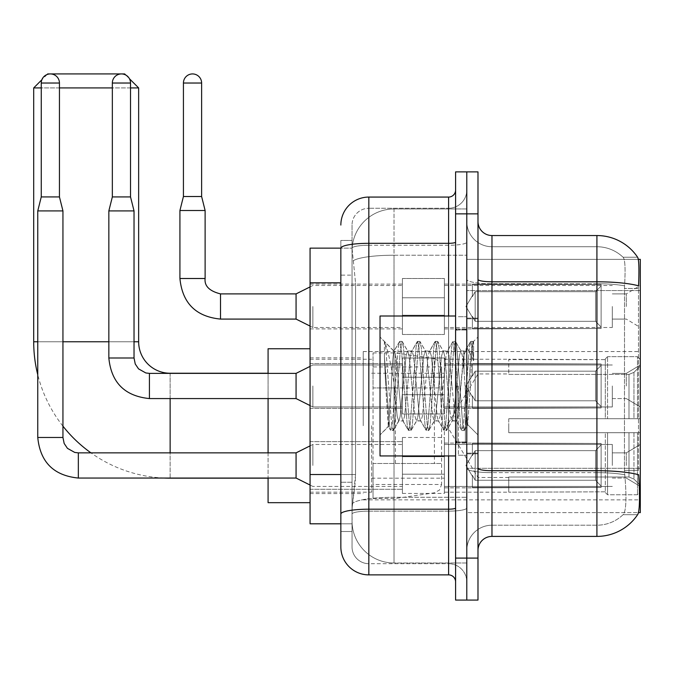 <?xml version="1.0" encoding="UTF-8"?>
<svg xmlns="http://www.w3.org/2000/svg" width="674" height="674" viewBox="0 0 674 674"><rect width="100%" height="100%" fill="white"/><g stroke="black" fill="none" stroke-linecap="round" stroke-linejoin="round"><path stroke-width="0.51" stroke-dasharray="3.37 2.53" d="M640.3 425.715L640.3 351.55L640.3 425.715M363.235 425.715L363.235 351.55L363.235 425.715M640.3 306.493L640.3 327.488L640.3 306.493M626.306 306.493L626.306 293.898L626.306 306.493M640.3 385.975L640.3 406.961L640.3 385.975M626.306 385.975L626.306 373.379L626.306 385.975M640.3 465.456L640.3 444.469L640.3 465.456M626.306 465.456L626.306 452.861L626.306 465.456M402.42 306.493L402.42 278.505L402.42 306.493M310.065 306.493L310.065 328.887L310.065 306.493M402.42 385.975L402.42 413.962L402.42 385.975M310.065 385.975L310.065 408.368L310.065 385.975M402.42 465.456L402.42 437.468L402.42 465.456M310.065 465.456L310.065 441.639L310.065 465.456M444.393 306.493L444.393 278.505L444.393 306.493M444.393 385.975L444.393 413.962L444.393 385.975M444.393 465.456L444.393 437.468L444.393 465.456M612.312 306.493L612.312 327.488L612.312 306.493M612.312 385.975L612.312 406.961L612.312 385.975M612.312 465.456L612.312 444.469L612.312 465.456M340.85 474.538L355.543 474.538L355.274 481.826L352.216 507.016L355.543 474.538L355.543 282.836L355.543 474.538L310.065 474.538L310.065 523.808L352.14 523.808L352.039 521.01A41.982 41.982 0 0 0 394.02 562.992L466.787 562.992L466.787 497.294L466.787 562.992L394.02 562.992L394.02 497.294L394.02 562.992A41.982 41.982 0 0 1 352.039 521.01L352.039 512.467L352.14 523.808L340.85 523.808L340.85 275.135L340.85 531.508L352.039 531.508L352.039 482.239L352.039 531.508L340.85 531.508M352.216 507.016L352.039 512.467L352.216 507.016M638.312 259.338L466.787 259.338L640.3 259.338L640.3 512.611L466.787 512.611L466.787 259.338L466.787 512.611L638.489 512.611M310.065 425.715L310.065 348.753L310.065 425.715M466.787 208.965L466.787 497.294L466.787 208.965L394.02 208.965L466.787 208.965M352.098 248.723L355.543 282.836L352.098 248.723A41.982 41.982 0 0 1 394.02 208.965A41.982 41.982 0 0 0 352.098 248.723A41.982 41.982 0 0 1 394.02 208.965L394.02 255.219L466.787 255.219L394.02 255.219L394.02 208.965M340.85 518.913L340.85 240.45L352.039 240.45L340.85 240.45L340.85 275.135L352.039 275.135L352.039 482.239L352.039 240.45L352.039 275.135L340.85 275.135L340.85 248.142L352.14 248.142L310.065 248.142L310.065 474.538M477.984 385.975L477.984 453.846L477.984 385.975M466.787 385.975L466.787 455.245L466.787 385.975M458.387 385.975L458.387 455.245L458.387 385.975M491.969 235.546L596.92 235.546L596.92 470.713A48.975 8.501 180 0 1 638.657 474.766L639.019 480.427C639.929 499.038 639.55 510.319 637.865 514.296A48.975 48.975 0 0 1 596.92 536.403L491.969 536.403L491.969 235.546A13.994 13.994 0 0 1 477.984 221.561L477.984 279.373L477.984 221.561M637.596 514.709L623.054 514.709L637.596 514.709M625.228 480.427C626.593 499.063 626.011 510.344 623.484 514.296A37.778 37.778 0 0 1 596.92 525.206L491.969 525.206L491.969 480.427L491.969 525.206L596.92 525.206A37.778 37.778 0 0 0 623.484 514.296C626.011 510.378 626.593 499.089 625.228 480.427L624.444 470.368L624.537 285.827C625.548 269.71 625.135 260.257 623.315 257.493L623.315 257.493A37.778 37.778 0 0 0 596.92 246.743A37.778 37.778 0 0 1 623.315 257.493C625.135 260.223 625.539 269.667 624.537 285.827L624.444 470.368L625.228 480.427M466.787 480.427L466.787 279.373L466.787 480.427M477.984 550.397L477.984 279.373L477.984 550.397A13.994 13.994 0 0 1 491.969 536.403M466.787 221.561L466.787 279.373L466.787 221.561A25.191 25.191 0 0 0 491.969 246.743A25.191 25.191 0 0 1 466.787 221.561A25.191 25.191 0 0 0 491.969 246.743L491.969 472.651A25.191 4.373 0 0 1 466.787 468.278A25.191 4.373 0 0 0 491.969 472.651L491.969 246.743L596.92 246.743L491.969 246.743M466.787 213.86L466.787 171.878L477.984 171.878L477.984 213.86L466.787 213.86L466.787 171.878L455.59 171.878L455.59 213.86L466.787 213.86L466.787 558.089L466.787 213.86M455.59 213.86L455.59 600.071L466.787 600.071L466.787 558.089L466.787 600.071L477.984 600.071L477.984 213.86M637.764 257.493A48.975 48.975 0 0 0 637.596 257.241L623.054 257.241L637.596 257.241A48.975 48.975 0 0 1 637.764 257.493C638.96 260.231 639.222 269.676 638.564 285.827L638.497 288.464L638.564 285.827A48.975 8.501 180 0 0 596.92 281.799L491.969 281.799A13.994 2.426 0 0 1 477.984 279.373M638.497 470.368L638.497 288.464L638.497 470.368L624.444 470.368L638.497 470.368M466.787 550.397A25.191 25.191 0 0 1 491.969 525.206A25.191 25.191 0 0 0 466.787 550.397A25.191 25.191 0 0 1 491.969 525.206M340.85 546.892A27.988 27.988 0 0 0 368.838 574.88L368.838 563.691A16.791 16.791 0 0 1 352.039 546.892L352.039 248.184L352.039 546.892A16.791 16.791 0 0 0 368.838 563.691L448.598 563.691L448.598 518.913L448.598 574.88A6.993 6.993 0 0 1 455.59 581.881L455.59 190.076L455.59 581.881M466.787 518.913L466.787 242.109L466.787 518.913M455.59 385.975L455.59 455.944L455.59 385.975M466.787 190.076L466.787 242.109L466.787 190.076A18.19 18.19 0 0 1 448.598 208.266A18.19 18.19 0 0 0 466.787 190.076A18.19 18.19 0 0 1 448.598 208.266L448.598 563.691L368.838 563.691L368.838 511.136L448.598 511.136A18.19 3.159 0 0 0 466.787 507.977A18.19 3.159 0 0 1 448.598 511.136L448.598 208.266L368.838 208.266L448.598 208.266M340.85 514.051A27.988 4.861 180 0 1 368.838 509.19L368.838 197.069A27.988 27.988 0 0 0 340.85 225.057A27.988 27.988 0 0 1 368.838 197.069L448.598 197.069A6.993 6.993 0 0 0 455.59 190.076A6.993 6.993 0 0 1 448.598 197.069L448.598 518.913L448.598 511.136L368.838 511.136L368.838 208.266L368.838 245.269L448.598 245.269A18.19 3.159 0 0 0 466.787 242.109A18.19 3.159 0 0 1 448.598 245.269L368.838 245.269L368.838 518.913L368.838 509.19L448.598 509.19A6.993 1.213 0 0 0 455.59 507.977M368.838 574.88L448.598 574.88M352.039 225.057L352.039 248.184L352.039 225.057A16.791 16.791 0 0 1 368.838 208.266A16.791 16.791 0 0 0 352.039 225.057A16.791 16.791 0 0 1 368.838 208.266M466.787 581.881A18.19 18.19 0 0 0 448.598 563.691A18.19 18.19 0 0 1 466.787 581.881A18.19 18.19 0 0 0 448.598 563.691M455.59 455.944L380.026 455.944L380.026 316.013L380.026 434.949L380.026 316.013L455.59 316.013M384.399 356.622L384.399 341.448C387.196 347.253 390.406 361.163 394.02 383.177L394.02 350.994L394.02 383.177C390.406 361.163 387.196 347.253 384.399 341.448L384.399 356.622L385.705 385.975L384.399 356.622L389.42 424.603L390.566 430.29L389.42 424.603L384.399 356.622M394.02 351.078L380.026 337L393.886 351.221L399.446 341.659L398.3 347.346L392.378 424.603L390.903 430.576L393.119 430.576L391.636 424.603L385.713 347.346L384.568 341.659L385.713 347.346L391.636 424.603L393.456 430.29L390.903 430.576L392.378 424.603L398.3 347.346L399.783 341.373L394.02 351.078C393.094 353.513 392.201 365.148 391.341 385.975L388.519 426.457L385.705 385.975L388.291 426.372L390.566 430.29L388.291 426.372L380.026 434.949L388.519 426.457L391.341 385.975C392.201 365.148 393.094 353.513 394.02 351.078L394.02 351.078C395.587 351.954 397.138 363.589 398.671 385.975C397.138 363.589 395.587 351.954 394.02 351.078M416.448 385.975L413.482 355.678L411.999 350.994L411.578 351.356L410.525 355.678L404.602 416.271L403.119 420.955L402.69 420.593L401.637 416.271L398.671 385.975L401.637 416.271L402.69 420.593L408.334 430.29L407.189 424.603L401.266 347.346L399.783 341.373L402.007 341.373L400.524 347.346L394.602 424.603L393.456 430.29L399.101 420.593L398.671 420.955L397.197 416.271L394.231 385.975L397.197 416.271L398.671 420.955L403.119 420.955L408.334 430.29L407.189 424.603L401.266 347.346L399.783 341.373L402.007 341.373L400.524 347.346L394.602 424.603L393.456 430.29L398.671 420.955L403.119 420.955L404.602 416.271L410.525 355.678L411.578 351.356L417.223 341.659L416.077 347.346L410.154 424.603L408.334 430.29L410.896 430.576L409.413 424.603L403.49 347.346L402.007 341.373L407.989 351.356L407.559 350.994L406.077 355.678L400.154 416.271L399.101 420.593L400.154 416.271L406.077 355.678L407.559 350.994L411.999 350.994L417.223 341.659L416.077 347.346L410.154 424.603L408.671 430.576L410.896 430.576L409.413 424.603L403.49 347.346L402.344 341.659L407.559 350.994L411.999 350.994L413.482 355.678L419.405 416.271L420.466 420.593L419.405 416.271L416.448 385.975M411.999 385.975L409.042 355.678L407.989 351.356L409.042 355.678L414.965 416.271L416.448 420.955L414.965 416.271L411.999 385.975M434.216 385.975L431.259 355.678L429.776 350.994L429.346 351.356L428.293 355.678L422.371 416.271L420.888 420.955L420.466 420.593L426.103 430.29L424.957 424.603L419.034 347.346L417.223 341.659L419.776 341.373L418.293 347.346L412.37 424.603L410.896 430.576L416.869 420.593L420.888 420.955L426.103 430.29L424.957 424.603L419.034 347.346L417.56 341.373L419.776 341.373L418.293 347.346L412.37 424.603L411.233 430.29L416.448 420.955L420.888 420.955L422.371 416.271L428.293 355.678L429.346 351.356L434.991 341.659L433.845 347.346L427.923 424.603L426.103 430.29L428.664 430.576L427.181 424.603L421.258 347.346L419.776 341.373L425.757 351.356L425.328 350.994L423.853 355.678L417.931 416.271L416.869 420.593L417.931 416.271L423.853 355.678L425.328 350.994L429.776 350.994L434.991 341.659L433.845 347.346L427.923 424.603L426.44 430.576L428.664 430.576L427.181 424.603L421.258 347.346L420.113 341.659L425.328 350.994L429.776 350.994L431.259 355.678L437.182 416.271L438.235 420.593L437.182 416.271L434.216 385.975M429.776 385.975L426.811 355.678L425.757 351.356L426.811 355.678L432.733 416.271L434.216 420.955L432.733 416.271L429.776 385.975M451.984 385.975L449.027 355.678L447.544 350.994L447.123 351.356L446.062 355.678L440.139 416.271L438.656 420.955L438.235 420.593L443.88 430.29L442.734 424.603L436.811 347.346L434.991 341.659L437.552 341.373L436.07 347.346L430.147 424.603L428.664 430.576L434.646 420.593L438.656 420.955L443.88 430.29L442.734 424.603L436.811 347.346L435.328 341.373L437.552 341.373L436.07 347.346L430.147 424.603L429.001 430.29L434.216 420.955L438.656 420.955L440.139 416.271L446.062 355.678L447.123 351.356L452.76 341.659L451.614 347.346L445.691 424.603L443.88 430.29L446.432 430.576L444.95 424.603L439.027 347.346L437.552 341.373L443.526 351.356L443.104 350.994L441.622 355.678L435.699 416.271L434.646 420.593L435.699 416.271L441.622 355.678L443.104 350.994L447.544 350.994L452.76 341.659L451.614 347.346L445.691 424.603L444.217 430.576L446.432 430.576L444.95 424.603L439.027 347.346L437.889 341.659L443.104 350.994L447.544 350.994L449.027 355.678L454.95 416.271L456.003 420.593L454.95 416.271L451.984 385.975M447.544 385.975L444.587 355.678L443.526 351.356L444.587 355.678L450.51 416.271L451.984 420.955L450.51 416.271L447.544 385.975M463.99 354.718L463.99 370.06L462.356 355.678L461.302 351.356L460.873 350.994L459.39 355.678L453.467 416.271L451.984 420.955L456.433 420.955L461.648 430.29L460.502 424.603L454.579 347.346L453.096 341.373L455.321 341.373L453.838 347.346L447.915 424.603L446.432 430.576L452.414 420.593L456.433 420.955L461.648 430.29L460.502 424.603L454.579 347.346L453.096 341.373L455.321 341.373L453.838 347.346L447.915 424.603L446.769 430.29L452.414 420.593L453.467 416.271L459.39 355.678L460.873 350.994L463.99 350.994L463.99 370.06L467.646 424.62L470.46 385.975C471.539 356.217 472.584 341.575 473.603 342.055L473.603 360.792L467.133 347.843L463.99 354.718L457.916 416.271L456.433 420.955L457.916 416.271L463.99 350.994L467.133 347.851L463.99 350.994L460.873 350.994L462.356 355.678L463.99 370.06L467.646 424.62L470.46 385.975C471.539 356.217 472.584 341.575 473.603 342.055L473.089 341.373L471.615 347.346L465.683 424.603L464.546 430.29L462.726 424.603L456.804 347.346L455.321 341.373L461.302 351.356L455.658 341.659L456.804 347.346L462.726 424.603L464.209 430.576L465.683 424.603L471.615 347.346L473.089 341.373L473.603 342.055L473.603 360.792L472.348 347.346L470.873 341.373L469.39 347.346L463.468 424.603L461.648 430.29L464.209 430.576L461.985 430.576L463.468 424.603L469.39 347.346L470.536 341.659L473.089 341.373L470.873 341.373L472.348 347.346L473.603 360.792L467.133 347.843L463.99 354.718M473.283 341.701L473.603 342.055L473.283 341.701L477.984 337L473.283 341.701M163.959 478.051A136.434 136.434 0 0 1 90.956 452.861M62.943 426.17A136.434 136.434 0 0 1 37.761 374.786M47.087 74.536L41.864 79.759M130.529 87.923L112.339 87.923M59.447 87.923L41.257 87.923M125.735 75.008L129.45 78.732M268.084 502.678L268.084 348.753M477.984 425.715L477.984 373.944L477.984 425.715M508.769 418.723L508.769 425.715L508.769 418.723L629.002 418.723L508.769 418.723L605.319 418.723L605.319 358.913L605.319 418.723L607.552 418.723L607.552 356.664L607.552 418.723L508.769 418.723L508.769 432.716L605.319 432.716L605.319 491.818L605.319 432.716L508.769 432.716L508.769 418.723M508.769 374.415L629.002 374.415L508.769 374.415L508.769 359.25L605.319 359.621L605.319 358.913L605.319 359.621L508.769 359.621L508.769 374.415M444.393 425.715L444.393 492.18L444.393 425.715M605.319 491.818L508.769 492.18L605.319 491.818L605.319 492.517L607.552 494.767L637.503 494.767L640.3 491.953L640.3 432.716L640.3 491.953L637.503 494.767L637.503 432.716L637.503 494.767L607.552 494.767L607.552 432.716L607.552 494.767L605.319 492.517L605.319 432.716L605.319 491.818M371.635 425.715L371.635 492.18L371.635 425.715M268.084 452.861L268.084 478.051M607.552 432.716L637.503 432.716L607.552 432.716M607.552 356.664L605.319 358.913L607.552 356.664L637.503 356.664L637.503 418.723L637.503 356.664L607.552 356.664M607.552 418.723L637.503 418.723L607.552 418.723M640.3 432.716L637.503 432.716L640.3 432.716L640.3 491.953L640.3 485.482L633.956 479.079L629.002 477.015L633.956 479.079L640.3 485.482L640.3 432.716L633.956 432.716L640.3 432.716M637.503 418.723L640.3 418.723L640.3 359.478L640.3 418.723L637.503 418.723M640.3 359.478L637.503 356.664L640.3 359.478L640.3 418.723L640.3 359.478M633.956 372.351L640.3 365.957L633.956 372.351L629.002 374.415L633.956 372.351L633.956 418.723L640.3 418.723L629.002 418.723L633.956 418.723L633.956 372.351M629.002 432.716L508.769 432.716L508.769 425.715L508.769 432.716L629.002 432.716L629.002 477.015L508.769 477.015L629.002 477.015L629.002 432.716M268.084 373.379L268.084 398.57M508.769 477.015L508.769 491.818L508.769 477.015M33.7 87.923L138.65 87.923M124.656 73.929L47.694 73.929M395.419 463.501L395.419 352.949L395.419 387.938L373.034 387.938L373.034 352.949L373.034 498.482L373.034 463.501L441.596 463.501L441.596 366.942L441.596 387.938L373.034 387.938L373.034 366.942L373.034 484.488L373.034 463.501L441.596 463.501L441.596 484.496L373.034 484.488M434.41 387.938L434.41 358.627L439.558 361.441L441.47 365.477L441.596 387.938L395.419 387.938M59.447 196.926L59.447 83.028L59.447 196.926L59.447 83.028L59.447 196.926L59.447 83.028L59.447 196.926L59.447 83.028L59.447 196.926L59.447 83.028L59.447 196.926L59.447 83.028L59.447 196.926L59.447 83.028L41.257 83.028L59.447 83.028A9.099 9.099 0 0 0 50.348 73.929A9.099 9.099 0 0 0 41.257 83.028A9.099 9.099 0 0 1 50.348 73.929A9.099 9.099 0 0 1 59.447 83.028A9.099 9.099 0 0 0 50.348 73.929A9.099 9.099 0 0 0 41.257 83.028A9.099 9.099 0 0 1 50.348 73.929A9.099 9.099 0 0 1 59.447 83.028A9.099 9.099 0 0 0 50.348 73.929A9.099 9.099 0 0 0 41.257 83.028A9.099 9.099 0 0 1 50.348 73.929A9.099 9.099 0 0 1 59.447 83.028A9.099 9.099 0 0 0 50.348 73.929A9.099 9.099 0 0 0 41.257 83.028A9.099 9.099 0 0 1 50.348 73.929A9.099 9.099 0 0 1 59.447 83.028A9.099 9.099 0 0 0 50.348 73.929A9.099 9.099 0 0 0 41.257 83.028A9.099 9.099 0 0 1 50.348 73.929A9.099 9.099 0 0 1 59.447 83.028A9.099 9.099 0 0 0 50.348 73.929A9.099 9.099 0 0 0 41.257 83.028A9.099 9.099 0 0 1 50.348 73.929A9.099 9.099 0 0 1 59.447 83.028A9.099 9.099 0 0 0 50.348 73.929A9.099 9.099 0 0 0 41.257 83.028A9.099 9.099 0 0 1 50.348 73.929A9.099 9.099 0 0 1 59.447 83.028L59.447 196.926L41.257 196.926L59.447 196.926L41.257 196.926L59.447 196.926L41.257 196.926L59.447 196.926L41.257 196.926L59.447 196.926L41.257 196.926L59.447 196.926L41.257 196.926L59.447 196.926L41.257 196.926L59.447 196.926L41.257 196.926L59.447 196.926L41.257 196.926L59.447 196.926L41.257 196.926L59.447 196.926L41.257 196.926L59.447 196.926L41.257 196.926L59.447 196.926L41.257 196.926L59.447 196.926L41.257 196.926L50.348 196.926L41.257 196.926L37.761 210.92L62.943 210.92L37.761 210.92L62.943 210.92L37.761 210.92L62.943 210.92L37.761 210.92L62.943 210.92L37.761 210.92L62.943 210.92L37.761 210.92L62.943 210.92L37.761 210.92L62.943 210.92L37.761 210.92L62.943 210.92L37.761 210.92L62.943 210.92L37.761 210.92L62.943 210.92L37.761 210.92L62.943 210.92L37.761 210.92L62.943 210.92L37.761 210.92L62.943 210.92L37.761 210.92L62.943 210.92L37.761 210.92L37.761 437.468L37.761 210.92L37.761 437.468L37.761 210.92L37.761 437.468L37.761 210.92L37.761 437.468L37.761 210.92L37.761 437.468L37.761 210.92L37.761 437.468L37.761 210.92L37.761 437.468L37.761 210.92L62.943 210.92L62.943 437.468L62.943 210.92L62.943 437.468L62.943 210.92L62.943 437.468L62.943 210.92L62.943 437.468L62.943 210.92L62.943 437.468L62.943 210.92L62.943 437.468L62.943 210.92L62.943 437.468L62.943 210.92L59.447 196.926L62.943 210.92M601.115 465.456L601.115 487.445L472.381 487.445L601.115 487.445L601.115 486.021L595.521 480.267L595.521 465.456L595.521 480.267L601.115 486.021L601.115 487.445L472.381 487.841L472.381 475.339L475.178 480.267L595.521 480.267L475.178 480.267L475.178 450.645L472.381 455.573L475.178 450.645L595.521 450.645L475.178 450.645L472.381 455.573L472.381 443.467L601.115 443.467L601.115 487.445L601.115 444.891L595.521 450.645L601.115 444.891L601.115 486.021L595.521 480.267L595.521 450.645L595.521 480.267L601.115 486.021L601.115 487.445L472.381 487.445L601.115 487.445L601.115 444.891L595.521 450.645L475.178 450.645L595.521 450.645L601.115 444.891L601.115 487.445L472.381 487.841L472.381 475.339L472.381 487.445L601.115 487.445L601.115 486.021L595.521 480.267L475.178 480.267L472.381 475.339L475.178 480.267L475.178 450.645L472.381 455.573L475.178 450.645L595.521 450.645L595.521 465.456L595.521 450.645L475.178 450.645L472.381 455.573L472.381 443.071L472.381 455.573L475.178 450.645L595.521 450.645L601.115 444.891L595.521 450.645L595.521 480.267L595.521 450.645L475.178 450.645L472.381 455.573L472.381 443.467L601.115 443.467L601.115 487.445L472.381 487.841L472.381 475.339L472.381 487.445L601.115 487.445L601.115 486.021L601.115 487.445L472.381 487.841L472.381 475.339L475.178 480.267L595.521 480.267L601.115 486.021L601.115 444.891L595.521 450.645L601.115 444.891L601.115 486.021L595.521 480.267L475.178 480.267L475.178 450.645L595.521 450.645L595.521 480.267L595.521 450.645L475.178 450.645L472.381 455.573L475.178 450.645L595.521 450.645L601.115 444.891L595.521 450.645L595.521 480.267L601.115 486.021L601.115 487.445L601.115 444.891L601.115 487.445L472.381 487.445L601.115 487.445L601.115 486.021L595.521 480.267L475.178 480.267L472.381 475.339L472.381 487.841L472.381 475.339L475.178 480.267L475.178 450.645L472.381 455.573L472.381 443.071L472.381 455.573L475.178 450.645L595.521 450.645L475.178 450.645L472.381 455.573L472.381 443.467L601.115 443.467L601.115 487.445L472.381 487.445L601.115 487.445L601.115 486.021L601.115 487.445L472.381 487.841L472.381 475.339L472.381 487.445L601.115 487.445L601.115 444.891L595.521 450.645L601.115 444.891L601.115 486.021L595.521 480.267L595.521 450.645L595.521 480.267L601.115 486.021L601.115 487.445L472.381 487.841L472.381 475.339L475.178 480.267L595.521 480.267L475.178 480.267L475.178 450.645L595.521 450.645L475.178 450.645L472.381 455.573L475.178 450.645L595.521 450.645L601.115 444.891L595.521 450.645L595.521 465.456L595.521 450.645L475.178 450.645L472.381 455.573L472.381 443.071L472.381 455.573L475.178 450.645L595.521 450.645L601.115 444.891L601.115 487.445L601.115 444.891L595.521 450.645L595.521 480.267L595.521 450.645L475.178 450.645L472.381 455.573L472.381 443.467L601.115 443.467L472.381 443.071L472.381 455.573L475.178 450.645L595.521 450.645L601.115 444.891L601.115 487.445L472.381 487.445L601.115 487.445L601.115 486.021L595.521 480.267L601.115 486.021L601.115 487.445L472.381 487.841L472.381 475.339L472.381 487.445L601.115 487.445L601.115 444.891L595.521 450.645L595.521 480.267L475.178 480.267L472.381 475.339L472.381 476.189L472.381 475.339L475.178 480.267L475.178 450.645L472.381 455.573L472.381 443.467L601.115 443.467L601.115 486.021L595.521 480.267L595.521 450.645L475.178 450.645L595.521 450.645L601.115 444.891L595.521 450.645L595.521 480.267L601.115 486.021L601.115 487.445L472.381 487.841L472.381 475.339L472.381 487.445L601.115 487.445L601.115 444.891L601.115 487.445L472.381 487.841L472.381 475.339L475.178 480.267L595.521 480.267L475.178 480.267L475.178 450.645L472.381 455.573L475.178 450.645L595.521 450.645L475.178 450.645L472.381 455.573L472.381 443.071L472.381 455.573L475.178 450.645L595.521 450.645L601.115 444.891L595.521 450.645L595.521 465.456L595.521 450.645L475.178 450.645L472.381 455.573L472.381 443.467L601.115 443.467L601.115 487.445L601.115 486.021L595.521 480.267L595.521 465.456L595.521 480.267L601.115 486.021L601.115 487.445L472.381 487.445L601.115 487.445L601.115 444.891L601.115 486.021L595.521 480.267L475.178 480.267L472.381 475.339L472.381 487.841L472.381 475.339L475.178 480.267L475.178 450.645L595.521 450.645L601.115 444.891L595.521 450.645L595.521 465.456L595.521 450.645L475.178 450.645L475.178 465.456L475.178 450.645L475.178 465.456L475.178 450.645L475.178 465.456L475.178 450.645L475.178 465.456L475.178 450.645L475.178 465.456L475.178 450.645L475.178 465.456L475.178 450.645L475.178 465.456L475.178 450.645L472.381 455.573L472.381 443.071L472.381 455.573L475.178 450.645L475.178 465.456L475.178 450.645L475.178 465.456L475.178 450.645L472.381 455.573L472.381 443.467L601.115 443.467L601.115 487.445L601.115 444.891L595.521 450.645L601.115 444.891L601.115 487.445L601.115 465.456L601.115 486.021L595.521 480.267L595.521 465.456L595.521 480.267L601.115 486.021L601.115 487.445L601.115 444.891L595.521 450.645L595.521 465.456L595.521 450.645L475.178 450.645L475.178 465.456L475.178 450.645L472.381 455.573L472.381 443.071L472.381 455.573L472.381 443.467L601.115 443.467L601.115 487.445L601.115 465.456L601.115 486.021L595.521 480.267L475.178 480.267L595.521 480.267L595.521 465.456L595.521 480.267L601.115 486.021L601.115 487.445L601.115 444.891L601.115 487.445L472.381 487.841L472.381 475.339L472.381 487.445L601.115 487.445L601.115 465.456L601.115 486.021L595.521 480.267L475.178 480.267L475.178 450.645L472.381 455.573L472.381 443.071L472.381 455.573L472.381 443.467L601.115 443.467L472.381 443.071L601.115 443.467L601.115 444.891L595.521 450.645L601.115 444.891L601.115 487.445L601.115 443.467L601.115 486.021L595.521 480.267L595.521 450.645L595.521 480.267L601.115 486.021L601.115 487.445L601.115 465.456L601.115 487.445L472.381 487.841L472.381 475.339L475.178 480.267L472.381 475.339L472.381 487.841L472.381 475.339L475.178 480.267L475.178 450.645L595.521 450.645L601.115 444.891L601.115 486.021L601.115 443.467L472.381 443.071L472.381 455.573L472.381 443.467L601.115 443.467L601.115 487.445L472.381 487.841L472.381 475.339L472.381 487.445L472.381 475.339L475.178 480.267L595.521 480.267L475.178 480.267L475.178 465.456L475.178 480.267L472.381 475.339L475.178 480.267L595.521 480.267L595.521 450.645L595.521 480.267L601.115 486.021L595.521 480.267L475.178 480.267L475.178 465.456L475.178 480.267L472.381 475.339L472.381 487.445L472.381 475.339L475.178 480.267L595.521 480.267L595.521 450.645L595.521 480.267L601.115 486.021L601.115 443.467L601.115 465.456L601.115 443.467L472.381 443.071L601.115 443.467L601.115 465.456L601.115 443.467L472.381 443.467L472.381 455.573L472.381 443.467L601.115 443.467L601.115 465.456L601.115 443.467L472.381 443.467L601.115 443.467L601.115 465.456L601.115 443.467L472.381 443.467L472.381 455.573L472.381 443.467L601.115 443.467L601.115 465.456L601.115 443.467L472.381 443.467L601.115 443.467L601.115 465.456L601.115 443.467L601.115 465.456L601.115 443.467L472.381 443.467L601.115 443.467L601.115 465.456L601.115 443.467L601.115 465.456L601.115 443.467L472.381 443.467L601.115 443.467L601.115 465.456L601.115 443.467L601.115 465.456L601.115 443.467L472.381 443.467L601.115 443.467L601.115 465.456M312.862 465.456L312.862 444.469L312.862 465.456M37.761 437.468L62.943 437.468L37.761 437.468L62.943 437.468L37.761 437.468L62.943 437.468L37.761 437.468L62.943 437.468L37.761 437.468L62.943 437.468L37.761 437.468L62.943 437.468L37.761 437.468L62.943 437.468L37.761 437.468L62.943 437.468L37.761 437.468L62.943 437.468L37.761 437.468L62.943 437.468L37.761 437.468L62.943 437.468L37.761 437.468L62.943 437.468L37.761 437.468L62.943 437.468L37.761 437.468L62.943 437.468L64.165 443.475L67.451 448.353L74.738 452.431L78.336 452.861L78.336 478.051L78.336 452.861L78.336 478.051L78.336 452.861L78.336 478.051L78.336 452.861L78.336 478.051L78.336 452.861L78.336 478.051L78.336 452.861L78.336 478.051L78.336 452.861L78.336 478.051L78.336 452.861L78.336 478.051L78.336 452.861L78.336 478.051L78.336 452.861L78.336 478.051L78.336 452.861L78.336 478.051L78.336 452.861L78.336 478.051L78.336 452.861L78.336 478.051L78.336 452.861L78.336 478.051L78.336 452.861L296.071 452.861L312.862 444.469L296.071 452.861L296.071 478.051L296.071 452.861L296.071 478.051L296.071 452.861L296.071 478.051L296.071 452.861L296.071 478.051L296.071 452.861L296.071 478.051L296.071 452.861L296.071 478.051L296.071 452.861L296.071 478.051L296.071 452.861L296.071 478.051L296.071 452.861L296.071 478.051L296.071 452.861L296.071 478.051L296.071 452.861L296.071 478.051L296.071 452.861L296.071 478.051L296.071 452.861L296.071 478.051L296.071 452.861L296.071 478.051L296.071 452.861L296.071 478.051L312.862 486.443L402.42 486.443M59.447 83.028L41.257 83.028L41.257 196.926L37.761 210.92M444.393 474.193L444.393 437.468L444.393 493.444L444.393 474.193L402.42 474.193L444.393 474.193L444.393 456.719L402.42 456.719L402.42 437.468L402.42 456.719L444.393 456.719L444.393 493.444L444.393 474.193L402.42 474.193L402.42 493.444L402.42 474.193L444.393 474.193L444.393 456.719L402.42 456.719L402.42 493.444L402.42 474.193L444.393 474.193L444.393 493.444L444.393 474.193L402.42 474.193L402.42 493.444L402.42 474.193L444.393 474.193L444.393 437.468L444.393 493.444L444.393 474.193L402.42 474.193L402.42 493.444L402.42 474.193L444.393 474.193L444.393 456.719L402.42 456.719L402.42 493.444L402.42 474.193L444.393 474.193L444.393 493.444L444.393 474.193L402.42 474.193L402.42 493.444L402.42 474.193L444.393 474.193L444.393 437.468L444.393 493.444L444.393 474.193L402.42 474.193L402.42 493.444L402.42 474.193L444.393 474.193L444.393 456.719L402.42 456.719L402.42 437.468L402.42 456.719L444.393 456.719L444.393 493.444L444.393 474.193L402.42 474.193L402.42 493.444L402.42 474.193L444.393 474.193L444.393 456.719L402.42 456.719L402.42 493.444L402.42 474.193L444.393 474.193L444.393 493.444L444.393 474.193L402.42 474.193L402.42 493.444L402.42 474.193L444.393 474.193L444.393 437.468L444.393 493.444L444.393 474.193L402.42 474.193L402.42 493.444L402.42 474.193L444.393 474.193L444.393 456.719L402.42 456.719L402.42 493.444L402.42 474.193L444.393 474.193L444.393 493.444L444.393 474.193L402.42 474.193L402.42 493.444L402.42 474.193L444.393 474.193L444.393 437.468L444.393 493.444L444.393 474.193L402.42 474.193L402.42 493.444L402.42 474.193L444.393 474.193L444.393 456.719L402.42 456.719L402.42 437.468L402.42 456.719L444.393 456.719L444.393 493.444L444.393 474.193L402.42 474.193L402.42 493.444L402.42 437.468L402.42 456.719L444.393 456.719L402.42 456.719L402.42 474.193L402.42 437.468L402.42 456.719L444.393 456.719L444.393 437.468L444.393 474.193L444.393 456.719L402.42 456.719L402.42 437.468L402.42 456.719L444.393 456.719L444.393 437.468L444.393 493.444L444.393 474.193L402.42 474.193L402.42 437.468L402.42 456.719L444.393 456.719L402.42 456.719L402.42 474.193L402.42 437.468L402.42 456.719L444.393 456.719L444.393 437.468L444.393 474.193L444.393 456.719L402.42 456.719L402.42 437.468L402.42 456.719L444.393 456.719L444.393 437.468L444.393 493.444L444.393 474.193L402.42 474.193L402.42 437.468L402.42 456.719L444.393 456.719L402.42 456.719L402.42 474.193L402.42 437.468L402.42 456.719L444.393 456.719L444.393 437.468L444.393 474.193L444.393 456.719L402.42 456.719L402.42 437.468L402.42 456.719L444.393 456.719L444.393 437.468L444.393 493.444L444.393 474.193L402.42 474.193L402.42 437.468L402.42 456.719L444.393 456.719L402.42 456.719L402.42 474.193L402.42 437.468L402.42 456.719L444.393 456.719L444.393 437.468L444.393 474.193M41.257 83.028L41.257 196.926M475.178 480.267L475.178 465.456L475.178 480.267L472.381 475.339L475.178 480.267L595.521 480.267L475.178 480.267L475.178 465.456L475.178 480.267L472.381 475.339L472.381 487.445L472.381 475.339L475.178 480.267L595.521 480.267L595.521 465.456L595.521 480.267L601.115 486.021L595.521 480.267L475.178 480.267L475.178 465.456L475.178 480.267L472.381 475.339L475.178 480.267L595.521 480.267L475.178 480.267L475.178 465.456L475.178 480.267L595.521 480.267L475.178 480.267L475.178 465.456L475.178 480.267L472.381 475.339L475.178 480.267L475.178 465.456L475.178 480.267L595.521 480.267L475.178 480.267L475.178 465.456L475.178 480.267L472.381 475.339L475.178 480.267L475.178 465.456L475.178 480.267M402.42 456.719L402.42 437.468L402.42 456.719L444.393 456.719L402.42 456.719L402.42 474.193L402.42 456.719M130.529 83.028L130.529 196.926L130.529 83.028L130.529 196.926L130.529 83.028L130.529 196.926L130.529 83.028L130.529 196.926L130.529 83.028L130.529 196.926L130.529 83.028L130.529 196.926L130.529 83.028L112.339 83.028A9.099 9.099 0 0 1 121.438 73.929A9.099 9.099 0 0 1 130.529 83.028A9.099 9.099 0 0 0 121.438 73.929A9.099 9.099 0 0 0 112.339 83.028A9.099 9.099 0 0 1 121.438 73.929A9.099 9.099 0 0 1 130.529 83.028A9.099 9.099 0 0 0 121.438 73.929A9.099 9.099 0 0 0 112.339 83.028A9.099 9.099 0 0 1 121.438 73.929A9.099 9.099 0 0 1 130.529 83.028A9.099 9.099 0 0 0 121.438 73.929A9.099 9.099 0 0 0 112.339 83.028A9.099 9.099 0 0 1 121.438 73.929A9.099 9.099 0 0 1 130.529 83.028A9.099 9.099 0 0 0 121.438 73.929A9.099 9.099 0 0 0 112.339 83.028A9.099 9.099 0 0 1 121.438 73.929A9.099 9.099 0 0 1 130.529 83.028A9.099 9.099 0 0 0 121.438 73.929A9.099 9.099 0 0 0 112.339 83.028A9.099 9.099 0 0 1 121.438 73.929A9.099 9.099 0 0 1 130.529 83.028A9.099 9.099 0 0 0 121.438 73.929A9.099 9.099 0 0 0 112.339 83.028A9.099 9.099 0 0 1 121.438 73.929A9.099 9.099 0 0 1 130.529 83.028L130.529 196.926L112.339 196.926L130.529 196.926L112.339 196.926L130.529 196.926L112.339 196.926L130.529 196.926L112.339 196.926L130.529 196.926L112.339 196.926L130.529 196.926L112.339 196.926L130.529 196.926L112.339 196.926L130.529 196.926L112.339 196.926L130.529 196.926L112.339 196.926L130.529 196.926L112.339 196.926L130.529 196.926L112.339 196.926L130.529 196.926L112.339 196.926L130.529 196.926L112.339 196.926L121.438 196.926L112.339 196.926L108.843 210.92L134.033 210.92L108.843 210.92L134.033 210.92L108.843 210.92L134.033 210.92L108.843 210.92L134.033 210.92L108.843 210.92L134.033 210.92L108.843 210.92L134.033 210.92L108.843 210.92L134.033 210.92L108.843 210.92L134.033 210.92L108.843 210.92L134.033 210.92L108.843 210.92L134.033 210.92L108.843 210.92L134.033 210.92L108.843 210.92L134.033 210.92L108.843 210.92L134.033 210.92L108.843 210.92L108.843 357.987L108.843 210.92L108.843 357.987L108.843 210.92L108.843 357.987L108.843 210.92L108.843 357.987L108.843 210.92L108.843 357.987L108.843 210.92L108.843 357.987L108.843 210.92L108.843 357.987L134.033 357.987L134.033 210.92L108.843 210.92L112.339 196.926L108.843 210.92M601.115 385.975L601.115 407.964L472.381 407.964L601.115 407.964L601.115 406.54L595.521 400.786L595.521 385.975L595.521 400.786L601.115 406.54L601.115 407.964L472.381 408.368L472.381 395.857L475.178 400.786L595.521 400.786L475.178 400.786L475.178 371.163L472.381 376.092L475.178 371.163L595.521 371.163L475.178 371.163L472.381 376.092L472.381 363.985L601.115 363.985L601.115 407.964L601.115 365.409L595.521 371.163L601.115 365.409L601.115 406.54L595.521 400.786L595.521 371.163L595.521 400.786L601.115 406.54L601.115 407.964L472.381 407.964L601.115 407.964L601.115 365.409L595.521 371.163L475.178 371.163L595.521 371.163L601.115 365.409L601.115 407.964L472.381 408.368L472.381 395.857L472.381 407.964L601.115 407.964L601.115 406.54L595.521 400.786L475.178 400.786L472.381 395.857L475.178 400.786L475.178 371.163L472.381 376.092L475.178 371.163L595.521 371.163L595.521 385.975L595.521 371.163L475.178 371.163L472.381 376.092L472.381 363.589L472.381 376.092L475.178 371.163L595.521 371.163L601.115 365.409L595.521 371.163L595.521 400.786L595.521 371.163L475.178 371.163L472.381 376.092L472.381 363.985L601.115 363.985L601.115 407.964L472.381 408.368L472.381 395.857L472.381 407.964L601.115 407.964L601.115 406.54L601.115 407.964L472.381 408.368L472.381 395.857L475.178 400.786L595.521 400.786L601.115 406.54L601.115 365.409L595.521 371.163L601.115 365.409L601.115 406.54L595.521 400.786L475.178 400.786L475.178 371.163L595.521 371.163L595.521 400.786L595.521 371.163L475.178 371.163L472.381 376.092L475.178 371.163L595.521 371.163L601.115 365.409L595.521 371.163L595.521 400.786L601.115 406.54L601.115 407.964L601.115 365.409L601.115 407.964L472.381 407.964L601.115 407.964L601.115 406.54L595.521 400.786L475.178 400.786L472.381 395.857L472.381 408.368L472.381 395.857L475.178 400.786L475.178 371.163L472.381 376.092L472.381 363.589L472.381 376.092L475.178 371.163L595.521 371.163L475.178 371.163L472.381 376.092L472.381 363.985L601.115 363.985L601.115 407.964L472.381 407.964L601.115 407.964L601.115 406.54L601.115 407.964L472.381 408.368L472.381 395.857L472.381 407.964L601.115 407.964L601.115 365.409L595.521 371.163L601.115 365.409L601.115 406.54L595.521 400.786L595.521 371.163L595.521 400.786L601.115 406.54L601.115 407.964L472.381 408.368L472.381 395.857L475.178 400.786L595.521 400.786L475.178 400.786L475.178 371.163L595.521 371.163L475.178 371.163L472.381 376.092L475.178 371.163L595.521 371.163L601.115 365.409L595.521 371.163L595.521 385.975L595.521 371.163L475.178 371.163L472.381 376.092L472.381 363.589L472.381 376.092L475.178 371.163L595.521 371.163L601.115 365.409L601.115 407.964L601.115 365.409L595.521 371.163L595.521 400.786L595.521 371.163L475.178 371.163L472.381 376.092L472.381 363.985L601.115 363.985L472.381 363.589L472.381 376.092L475.178 371.163L595.521 371.163L601.115 365.409L601.115 407.964L472.381 407.964L601.115 407.964L601.115 406.54L595.521 400.786L601.115 406.54L601.115 407.964L472.381 408.368L472.381 395.857L472.381 407.964L601.115 407.964L601.115 365.409L595.521 371.163L595.521 400.786L475.178 400.786L472.381 395.857L472.381 396.708L472.381 395.857L475.178 400.786L475.178 371.163L472.381 376.092L472.381 363.985L601.115 363.985L601.115 406.54L595.521 400.786L595.521 371.163L475.178 371.163L595.521 371.163L601.115 365.409L595.521 371.163L595.521 400.786L601.115 406.54L601.115 407.964L472.381 408.368L472.381 395.857L472.381 407.964L601.115 407.964L601.115 365.409L601.115 407.964L472.381 408.368L472.381 395.857L475.178 400.786L595.521 400.786L475.178 400.786L475.178 371.163L472.381 376.092L475.178 371.163L595.521 371.163L475.178 371.163L472.381 376.092L472.381 363.589L472.381 376.092L475.178 371.163L595.521 371.163L601.115 365.409L595.521 371.163L595.521 385.975L595.521 371.163L475.178 371.163L475.178 385.975L475.178 371.163L475.178 385.975L475.178 371.163L475.178 385.975L475.178 371.163L475.178 385.975L475.178 371.163L475.178 385.975L475.178 371.163L475.178 385.975L475.178 371.163L475.178 385.975L475.178 371.163L472.381 376.092L472.381 363.985L601.115 363.985L601.115 407.964L601.115 406.54L595.521 400.786L595.521 385.975L595.521 400.786L601.115 406.54L601.115 407.964L601.115 365.409L601.115 407.964L601.115 385.975L601.115 406.54L595.521 400.786L475.178 400.786L472.381 395.857L472.381 407.964L601.115 407.964L601.115 365.409L595.521 371.163L601.115 365.409L601.115 407.964L601.115 385.975L601.115 406.54L595.521 400.786L595.521 371.163L595.521 400.786L601.115 406.54L601.115 407.964L601.115 365.409L595.521 371.163L475.178 371.163L475.178 385.975L475.178 371.163L472.381 376.092L472.381 363.589L472.381 376.092L472.381 363.985L601.115 363.985L601.115 407.964L601.115 385.975L601.115 406.54L595.521 400.786L475.178 400.786L475.178 371.163L475.178 385.975L475.178 371.163L472.381 376.092L472.381 363.589L472.381 376.092L475.178 371.163L475.178 385.975L475.178 371.163L595.521 371.163L601.115 365.409L595.521 371.163L595.521 385.975L595.521 371.163L601.115 365.409L601.115 407.964L472.381 408.368L472.381 395.857L475.178 400.786L595.521 400.786L595.521 385.975L595.521 400.786L601.115 406.54L601.115 363.985L601.115 407.964L472.381 408.368L472.381 395.857L472.381 408.368L472.381 395.857L475.178 400.786L475.178 385.975L475.178 400.786L472.381 395.857L472.381 407.964L601.115 407.964L601.115 385.975L601.115 406.54L595.521 400.786L475.178 400.786L595.521 400.786L595.521 371.163L595.521 400.786L601.115 406.54L601.115 407.964L601.115 363.985L472.381 363.985L601.115 363.985L601.115 406.54L595.521 400.786L475.178 400.786L475.178 385.975L475.178 400.786L472.381 395.857L475.178 400.786L595.521 400.786L595.521 371.163L595.521 400.786L601.115 406.54L601.115 363.985L601.115 385.975L601.115 363.985L472.381 363.589L472.381 376.092L472.381 363.985L601.115 363.985L601.115 385.975L601.115 363.985L472.381 363.985L472.381 376.092L472.381 363.985L601.115 363.985L601.115 385.975L601.115 363.985L472.381 363.985L601.115 363.985L601.115 385.975L601.115 363.985L472.381 363.985L472.381 376.092L472.381 363.985L601.115 363.985L601.115 385.975L601.115 363.985L472.381 363.985L601.115 363.985L601.115 385.975L601.115 363.985L472.381 363.985L472.381 376.092L472.381 363.985L601.115 363.985L601.115 385.975L601.115 363.985L472.381 363.985L601.115 363.985L601.115 385.975L601.115 363.985L601.115 385.975L601.115 363.985L472.381 363.985L601.115 363.985L601.115 385.975L601.115 363.985L601.115 385.975L601.115 363.985L472.381 363.985L601.115 363.985L601.115 385.975M312.862 385.975L312.862 406.961L312.862 385.975M296.071 385.975L296.071 398.57L296.071 373.379L296.071 398.57L296.071 373.379L296.071 398.57L296.071 373.379L296.071 398.57L296.071 373.379L296.071 398.57L296.071 373.379L296.071 398.57L296.071 373.379L296.071 398.57L296.071 373.379L296.071 398.57L296.071 373.379L296.071 398.57L296.071 373.379L296.071 398.57L296.071 373.379L296.071 398.57L296.071 373.379L296.071 398.57L296.071 373.379L296.071 398.57L296.071 373.379L296.071 398.57L312.862 406.961L402.42 406.961L312.862 406.961L402.42 406.961L312.862 406.961L402.42 406.961L312.862 406.961L402.42 406.961L312.862 406.961L402.42 406.961L312.862 406.961L402.42 406.961L312.862 406.961L402.42 406.961L312.862 406.961L296.071 398.57L149.426 398.57L149.426 373.379L149.426 398.57L149.426 373.379L149.426 398.57L149.426 373.379L149.426 398.57L149.426 373.379L149.426 398.57L149.426 373.379L149.426 398.57L149.426 373.379L149.426 398.57L149.426 373.379L149.426 398.57L149.426 373.379L149.426 398.57L149.426 373.379L149.426 398.57L149.426 373.379L149.426 398.57L149.426 373.379L149.426 398.57L149.426 373.379L149.426 398.57L149.426 373.379L149.426 385.975L149.426 373.404L296.071 373.379L296.071 385.975M112.339 83.028L112.339 196.926M444.393 394.711L444.393 357.987L444.393 413.962L444.393 394.711L402.42 394.711L444.393 394.711L444.393 377.238L402.42 377.238L402.42 357.987L402.42 377.238L444.393 377.238L444.393 413.962L444.393 394.711L402.42 394.711L402.42 413.962L402.42 394.711L444.393 394.711L444.393 377.238L402.42 377.238L402.42 413.962L402.42 394.711L444.393 394.711L444.393 413.962L444.393 394.711L402.42 394.711L402.42 413.962L402.42 394.711L444.393 394.711L444.393 357.987L444.393 413.962L444.393 394.711L402.42 394.711L402.42 413.962L402.42 394.711L444.393 394.711L444.393 377.238L402.42 377.238L402.42 413.962L402.42 394.711L444.393 394.711L444.393 413.962L444.393 394.711L402.42 394.711L402.42 413.962L402.42 394.711L444.393 394.711L444.393 357.987L444.393 413.962L444.393 394.711L402.42 394.711L402.42 413.962L402.42 394.711L444.393 394.711L444.393 377.238L402.42 377.238L402.42 357.987L402.42 377.238L444.393 377.238L444.393 413.962L444.393 394.711L402.42 394.711L402.42 413.962L402.42 394.711L444.393 394.711L444.393 377.238L402.42 377.238L402.42 413.962L402.42 394.711L444.393 394.711L444.393 413.962L444.393 394.711L402.42 394.711L402.42 413.962L402.42 394.711L444.393 394.711L444.393 357.987L444.393 413.962L444.393 394.711L402.42 394.711L402.42 413.962L402.42 394.711L444.393 394.711L444.393 377.238L402.42 377.238L402.42 413.962L402.42 394.711L444.393 394.711L444.393 413.962L444.393 394.711L402.42 394.711L402.42 413.962L402.42 394.711L444.393 394.711L444.393 357.987L444.393 413.962L444.393 394.711L402.42 394.711L402.42 413.962L402.42 357.987L402.42 377.238L444.393 377.238L402.42 377.238L402.42 394.711L402.42 357.987L402.42 377.238L444.393 377.238L444.393 357.987L444.393 394.711L444.393 377.238L402.42 377.238L402.42 357.987L402.42 377.238L444.393 377.238L444.393 357.987L444.393 413.962L444.393 394.711L402.42 394.711L402.42 357.987L402.42 377.238L444.393 377.238L402.42 377.238L402.42 394.711L402.42 357.987L402.42 377.238L444.393 377.238L444.393 357.987L444.393 394.711L444.393 377.238L402.42 377.238L402.42 357.987L402.42 377.238L444.393 377.238L444.393 357.987L444.393 413.962L444.393 394.711L402.42 394.711L402.42 357.987L402.42 377.238L444.393 377.238L402.42 377.238L402.42 394.711L402.42 357.987L402.42 377.238L444.393 377.238L444.393 357.987L444.393 394.711L444.393 377.238L402.42 377.238L402.42 357.987L402.42 377.238L444.393 377.238L444.393 357.987L444.393 413.962L444.393 394.711L402.42 394.711L402.42 357.987L402.42 377.238L444.393 377.238L402.42 377.238L402.42 394.711L402.42 357.987L402.42 377.238L444.393 377.238L444.393 357.987L444.393 394.711M296.071 373.379L149.426 373.379L145.82 372.958L138.541 368.872L135.247 363.994L134.033 357.987L134.033 210.92L134.033 357.987L134.033 210.92L134.033 357.987L134.033 210.92L134.033 357.987L134.033 210.92L134.033 357.987L134.033 210.92L134.033 357.987L134.033 210.92L134.033 357.987L108.843 357.987L134.033 357.987L108.843 357.987L134.033 357.987L108.843 357.987L134.033 357.987L108.843 357.987L134.033 357.987L108.843 357.987L134.033 357.987L108.843 357.987L134.033 357.987L108.843 357.987L134.033 357.987L108.843 357.987L134.033 357.987L108.843 357.987L134.033 357.987L108.843 357.987L134.033 357.987L108.843 357.987L134.033 357.987L108.843 357.987L134.033 357.987L108.843 357.987L134.033 357.987L135.247 363.994L138.541 368.872L145.82 372.958L149.426 373.379L296.071 373.379L312.862 364.988L402.42 364.988L312.862 364.988L402.42 364.988L312.862 364.988L402.42 364.988L312.862 364.988L402.42 364.988L312.862 364.988L402.42 364.988L312.862 364.988L402.42 364.988L312.862 364.988L402.42 364.988L312.862 364.988L296.071 373.379L312.862 364.988L296.071 373.379L149.426 373.379L145.82 372.958L138.541 368.872L135.247 363.994L134.033 357.987L135.247 363.994L138.541 368.872L145.82 372.958L149.426 373.379L296.071 373.379L312.862 364.988L296.071 373.379L149.426 373.379L145.82 372.958L138.541 368.872L135.247 363.994L134.033 357.987L135.247 363.994L138.541 368.872L145.82 372.958L149.426 373.379L296.071 373.379L312.862 364.988L296.071 373.379L149.426 373.379L145.82 372.958L138.541 368.872L135.247 363.994L134.033 357.987L135.247 363.994L138.541 368.872L145.82 372.958L149.426 373.379L296.071 373.379L312.862 364.988L296.071 373.379L149.426 373.379L145.82 372.958L138.541 368.872L135.247 363.994L134.033 357.987L135.247 363.994L138.541 368.872L145.82 372.958L149.426 373.379L296.071 373.379L312.862 364.988L296.071 373.379L149.426 373.379L145.82 372.958L138.541 368.872L135.247 363.994L134.033 357.987L135.247 363.994L138.541 368.872L145.82 372.958L149.426 373.379L296.071 373.379L310.065 366.386M475.178 400.786L475.178 385.975L475.178 400.786L472.381 395.857L472.381 408.368L472.381 395.857L475.178 400.786L595.521 400.786L475.178 400.786L475.178 385.975L475.178 400.786L472.381 395.857L472.381 407.964L472.381 395.857L475.178 400.786L595.521 400.786L595.521 385.975L595.521 400.786L601.115 406.54L595.521 400.786L475.178 400.786L475.178 385.975L475.178 400.786L472.381 395.857L475.178 400.786L595.521 400.786L475.178 400.786L475.178 385.975L475.178 400.786L472.381 395.857L472.381 407.964L472.381 395.857L475.178 400.786L595.521 400.786L475.178 400.786L475.178 385.975L475.178 400.786L472.381 395.857L475.178 400.786L475.178 385.975L475.178 400.786L595.521 400.786L475.178 400.786L475.178 385.975L475.178 400.786L472.381 395.857L475.178 400.786L475.178 385.975L475.178 400.786M402.42 377.238L402.42 357.987L402.42 377.238L444.393 377.238L402.42 377.238L402.42 394.711L402.42 377.238M201.619 196.513L201.619 83.028L201.619 196.513L201.619 83.028L201.619 196.513L201.619 83.028L201.619 196.513L201.619 83.028L201.619 196.513L201.619 83.028L201.619 196.513L201.619 83.028L201.619 196.513L201.619 83.028L201.619 196.513L201.619 83.028L183.429 83.028L201.619 83.028A9.099 9.099 0 0 0 192.52 73.929A9.099 9.099 0 0 0 183.429 83.028A9.099 9.099 0 0 1 192.52 73.929A9.099 9.099 0 0 1 201.619 83.028A9.099 9.099 0 0 0 192.52 73.929A9.099 9.099 0 0 0 183.429 83.028A9.099 9.099 0 0 1 192.52 73.929A9.099 9.099 0 0 1 201.619 83.028A9.099 9.099 0 0 0 192.52 73.929A9.099 9.099 0 0 0 183.429 83.028A9.099 9.099 0 0 1 192.52 73.929A9.099 9.099 0 0 1 201.619 83.028A9.099 9.099 0 0 0 192.52 73.929A9.099 9.099 0 0 0 183.429 83.028A9.099 9.099 0 0 1 192.52 73.929A9.099 9.099 0 0 1 201.619 83.028A9.099 9.099 0 0 0 192.52 73.929A9.099 9.099 0 0 0 183.429 83.028A9.099 9.099 0 0 1 192.52 73.929A9.099 9.099 0 0 1 201.619 83.028A9.099 9.099 0 0 0 192.52 73.929A9.099 9.099 0 0 0 183.429 83.028A9.099 9.099 0 0 1 192.52 73.929A9.099 9.099 0 0 1 201.619 83.028A9.099 9.099 0 0 0 192.52 73.929A9.099 9.099 0 0 0 183.429 83.028A9.099 9.099 0 0 1 192.52 73.929A9.099 9.099 0 0 1 201.619 83.028A9.099 9.099 0 0 0 192.52 73.929A9.099 9.099 0 0 0 183.429 83.028A9.099 9.099 0 0 1 192.52 73.929A9.099 9.099 0 0 1 201.619 83.028L201.619 196.513L183.429 196.513L201.619 196.513L183.429 196.513L201.619 196.513L183.429 196.513L201.619 196.513L183.429 196.513L201.619 196.513L183.429 196.513L201.619 196.513L183.429 196.513L201.619 196.513L183.429 196.513L201.619 196.513L183.429 196.513L201.619 196.513L183.429 196.513L201.619 196.513L183.429 196.513L201.619 196.513L183.429 196.513L201.619 196.513L183.429 196.513L201.619 196.513L183.429 196.513L201.619 196.513L183.429 196.513L201.619 196.513L183.429 196.513L201.619 196.513L183.429 196.513L192.52 196.513L183.429 196.513L179.924 210.499L205.115 210.499L179.924 210.499L205.115 210.499L179.924 210.499L205.115 210.499L179.924 210.499L205.115 210.499L179.924 210.499L205.115 210.499L179.924 210.499L205.115 210.499L179.924 210.499L205.115 210.499L179.924 210.499L205.115 210.499L179.924 210.499L205.115 210.499L179.924 210.499L205.115 210.499L179.924 210.499L205.115 210.499L179.924 210.499L205.115 210.499L179.924 210.499L205.115 210.499L179.924 210.499L205.115 210.499L179.924 210.499L205.115 210.499L179.924 210.499L205.115 210.499L179.924 210.499L179.924 278.505L179.924 210.499L179.924 278.505L179.924 210.499L179.924 278.505L179.924 210.499L179.924 278.505L179.924 210.499L179.924 278.505L179.924 210.499L179.924 278.505L179.924 210.499L179.924 278.505L179.924 210.499L179.924 278.505L179.924 210.499L205.115 210.499L205.115 278.505L205.115 210.499L205.115 278.505L205.115 210.499L205.115 278.505L205.115 210.499L205.115 278.505L205.115 210.499L205.115 278.505L205.115 210.499L205.115 278.505L205.115 210.499L205.115 278.505L205.115 210.499L205.115 278.505L205.115 210.499L201.619 196.513L205.115 210.499M601.115 306.493L601.115 328.491L472.381 328.491L601.115 328.491L601.115 327.058L595.521 321.304L595.521 306.493L595.521 321.304L601.115 327.058L601.115 328.491L472.381 328.887L472.381 316.376L475.178 321.304L595.521 321.304L475.178 321.304L475.178 291.69L472.381 296.619L475.178 291.69L595.521 291.69L475.178 291.69L472.381 296.619L472.381 284.504L601.115 284.504L601.115 328.491L601.115 285.928L595.521 291.69L601.115 285.928L601.115 327.058L595.521 321.304L595.521 291.69L595.521 321.304L601.115 327.058L601.115 328.491L472.381 328.491L601.115 328.491L601.115 285.928L595.521 291.69L475.178 291.69L595.521 291.69L601.115 285.928L601.115 328.491L472.381 328.887L472.381 316.376L472.381 328.491L601.115 328.491L601.115 327.058L595.521 321.304L475.178 321.304L472.381 316.376L475.178 321.304L475.178 291.69L472.381 296.619L475.178 291.69L595.521 291.69L595.521 306.493L595.521 291.69L475.178 291.69L472.381 296.619L472.381 284.108L472.381 296.619L475.178 291.69L595.521 291.69L601.115 285.928L595.521 291.69L595.521 321.304L595.521 291.69L475.178 291.69L472.381 296.619L472.381 284.504L601.115 284.504L601.115 328.491L472.381 328.887L472.381 316.376L472.381 328.491L601.115 328.491L601.115 327.058L601.115 328.491L472.381 328.887L472.381 316.376L475.178 321.304L595.521 321.304L601.115 327.058L601.115 285.928L595.521 291.69L601.115 285.928L601.115 327.058L595.521 321.304L475.178 321.304L475.178 291.69L595.521 291.69L595.521 321.304L595.521 291.69L475.178 291.69L472.381 296.619L475.178 291.69L595.521 291.69L601.115 285.928L595.521 291.69L595.521 321.304L601.115 327.058L601.115 328.491L601.115 285.928L601.115 328.491L472.381 328.491L601.115 328.491L601.115 327.058L595.521 321.304L475.178 321.304L472.381 316.376L472.381 328.887L472.381 316.376L475.178 321.304L475.178 291.69L472.381 296.619L472.381 284.108L472.381 296.619L475.178 291.69L595.521 291.69L475.178 291.69L472.381 296.619L472.381 284.504L601.115 284.504L601.115 328.491L472.381 328.491L601.115 328.491L601.115 327.058L601.115 328.491L472.381 328.887L472.381 316.376L472.381 328.491L601.115 328.491L601.115 285.928L595.521 291.69L601.115 285.928L601.115 327.058L595.521 321.304L595.521 291.69L595.521 321.304L601.115 327.058L601.115 328.491L472.381 328.887L472.381 316.376L475.178 321.304L595.521 321.304L475.178 321.304L475.178 291.69L595.521 291.69L475.178 291.69L472.381 296.619L475.178 291.69L595.521 291.69L601.115 285.928L595.521 291.69L595.521 306.493L595.521 291.69L475.178 291.69L472.381 296.619L472.381 284.108L472.381 296.619L475.178 291.69L595.521 291.69L601.115 285.928L601.115 328.491L601.115 285.928L595.521 291.69L595.521 321.304L595.521 291.69L475.178 291.69L472.381 296.619L472.381 284.504L601.115 284.504L472.381 284.108L472.381 296.619L475.178 291.69L595.521 291.69L601.115 285.928L601.115 328.491L472.381 328.491L601.115 328.491L601.115 327.058L595.521 321.304L601.115 327.058L601.115 328.491L472.381 328.887L472.381 316.376L472.381 328.491L601.115 328.491L601.115 285.928L595.521 291.69L595.521 321.304L475.178 321.304L472.381 316.376L472.381 317.227L472.381 316.376L475.178 321.304L475.178 291.69L472.381 296.619L472.381 284.504L601.115 284.504L601.115 327.058L595.521 321.304L595.521 291.69L475.178 291.69L595.521 291.69L601.115 285.928L595.521 291.69L595.521 321.304L601.115 327.058L601.115 328.491L472.381 328.887L472.381 316.376L472.381 328.491L601.115 328.491L601.115 285.928L601.115 328.491L472.381 328.887L472.381 316.376L475.178 321.304L595.521 321.304L475.178 321.304L475.178 291.69L472.381 296.619L475.178 291.69L595.521 291.69L475.178 291.69L472.381 296.619L472.381 284.108L472.381 296.619L475.178 291.69L595.521 291.69L601.115 285.928L595.521 291.69L595.521 306.493L595.521 291.69L475.178 291.69L472.381 296.619L472.381 284.504L601.115 284.504L601.115 328.491L601.115 327.058L595.521 321.304L595.521 306.493L595.521 321.304L601.115 327.058L601.115 328.491L472.381 328.491L601.115 328.491L601.115 285.928L601.115 327.058L595.521 321.304L475.178 321.304L472.381 316.376L472.381 328.887L472.381 316.376L475.178 321.304L475.178 291.69L595.521 291.69L601.115 285.928L595.521 291.69L595.521 306.493L595.521 291.69L475.178 291.69L472.381 296.619L475.178 291.69L595.521 291.69L601.115 285.928L601.115 328.491L472.381 328.491L601.115 328.491L601.115 327.058L601.115 328.491L472.381 328.887L472.381 316.376L472.381 328.491L601.115 328.491L601.115 285.928L595.521 291.69L595.521 321.304L595.521 291.69L475.178 291.69L472.381 296.619L472.381 284.108L472.381 296.619L475.178 291.69L595.521 291.69L601.115 285.928L601.115 328.491L601.115 306.493L601.115 327.058L595.521 321.304L601.115 327.058L601.115 328.491L601.115 285.928L595.521 291.69L595.521 321.304L475.178 321.304L595.521 321.304L595.521 291.69L475.178 291.69L475.178 306.493L475.178 291.69L475.178 306.493L475.178 291.69L475.178 306.493L475.178 291.69L475.178 306.493L475.178 291.69L475.178 306.493L475.178 291.69L475.178 306.493L475.178 291.69L475.178 306.493L475.178 291.69L475.178 306.493L475.178 291.69L475.178 306.493L475.178 291.69L472.381 296.619L472.381 284.504L601.115 284.504L601.115 328.491L601.115 306.493L601.115 327.058L595.521 321.304L601.115 327.058L601.115 328.491L601.115 285.928L595.521 291.69L601.115 285.928L601.115 328.491L601.115 306.493L601.115 327.058L595.521 321.304L475.178 321.304L475.178 291.69L472.381 296.619L472.381 284.108L472.381 296.619L472.381 284.504L601.115 284.504L601.115 328.491L601.115 285.928L595.521 291.69L595.521 321.304L595.521 291.69L475.178 291.69L475.178 306.493L475.178 291.69L472.381 296.619L472.381 284.108L472.381 296.619L475.178 291.69L475.178 306.493L475.178 291.69L475.178 306.493L475.178 291.69L472.381 296.619L472.381 284.504L601.115 284.504L472.381 284.108L472.381 296.619L472.381 284.504L601.115 284.504L601.115 328.491L601.115 306.493L601.115 327.058L595.521 321.304L601.115 327.058L601.115 328.491L601.115 306.493L601.115 328.491L472.381 328.887L472.381 316.376L475.178 321.304L472.381 316.376L472.381 328.887L472.381 316.376L475.178 321.304L475.178 291.69L595.521 291.69L601.115 285.928L595.521 291.69L595.521 321.304L475.178 321.304L595.521 321.304L595.521 291.69L601.115 285.928L601.115 327.058L601.115 284.504L601.115 328.491L472.381 328.887L472.381 316.376L472.381 328.491L601.115 328.491L601.115 306.493L601.115 327.058L595.521 321.304L601.115 327.058L601.115 328.491L601.115 284.504L601.115 327.058L595.521 321.304L475.178 321.304L475.178 306.493L475.178 321.304L472.381 316.376L475.178 321.304L595.521 321.304L595.521 306.493L595.521 321.304L601.115 327.058L601.115 284.504L472.381 284.108L472.381 296.619L472.381 284.504L601.115 284.504L601.115 328.491L472.381 328.887L472.381 316.376L472.381 328.887L472.381 316.376L475.178 321.304L475.178 306.493L475.178 321.304L472.381 316.376L472.381 328.491L472.381 316.376L475.178 321.304L595.521 321.304L475.178 321.304L475.178 306.493L475.178 321.304L472.381 316.376L475.178 321.304L595.521 321.304L595.521 291.69L595.521 321.304L601.115 327.058L595.521 321.304L475.178 321.304L475.178 306.493L475.178 321.304L472.381 316.376L472.381 328.491L472.381 316.376L475.178 321.304L595.521 321.304L595.521 291.69L595.521 321.304L601.115 327.058L601.115 284.504L601.115 306.493L601.115 284.504L472.381 284.108L601.115 284.504L601.115 306.493L601.115 284.504L472.381 284.504L472.381 296.619L472.381 284.504L601.115 284.504L601.115 306.493L601.115 284.504L472.381 284.504L601.115 284.504L601.115 306.493L601.115 284.504L472.381 284.504L472.381 296.619L472.381 284.504L601.115 284.504L601.115 306.493L601.115 284.504L472.381 284.504L601.115 284.504L601.115 306.493L601.115 284.504L472.381 284.504L472.381 296.619L472.381 284.504L601.115 284.504L601.115 306.493L601.115 284.504L472.381 284.504L601.115 284.504L601.115 306.493L601.115 284.504L601.115 306.493L601.115 284.504L472.381 284.504L601.115 284.504L601.115 306.493L601.115 284.504L601.115 306.493L601.115 284.504L472.381 284.504L601.115 284.504L601.115 306.493L601.115 284.504L601.115 306.493L601.115 284.504L472.381 284.504L601.115 284.504L601.115 306.493M312.862 306.493L312.862 327.488L312.862 306.493M296.071 293.898L220.508 293.898L296.071 293.898L312.862 285.506L296.071 293.898L220.508 293.898L296.071 293.898L312.862 285.506L296.071 293.898L220.508 293.898L296.071 293.898L312.862 285.506L296.071 293.898L220.508 293.898L296.071 293.898L312.862 285.506L296.071 293.898L220.508 293.898L296.071 293.898L312.862 285.506L296.071 293.898L220.508 293.898L296.071 293.898L312.862 285.506L296.071 293.898L220.508 293.898L296.071 293.898L312.862 285.506L296.071 293.898L220.508 293.898L220.508 319.088L220.508 293.898L220.508 319.088L220.508 293.898L220.508 319.088L220.508 293.898L220.508 319.088L220.508 293.898L220.508 319.088L220.508 293.898L220.508 319.088L220.508 293.898L220.508 319.088L220.508 293.898L220.508 319.088L220.508 293.898L220.508 319.088L220.508 293.898L220.508 319.088L220.508 293.898L220.508 319.088L220.508 293.898L220.508 319.088L220.508 293.898L220.508 319.088L220.508 293.898L220.508 319.088L220.508 293.898L220.508 319.088L220.508 293.898L220.508 319.088L220.508 293.898L296.071 293.898L312.862 285.506L296.071 293.898L296.071 319.088L296.071 293.898L296.071 319.088L296.071 293.898L296.071 319.088L296.071 293.898L296.071 319.088L296.071 293.898L296.071 319.088L296.071 293.898L296.071 319.088L296.071 293.898L296.071 319.088L296.071 293.898L296.071 319.088L296.071 293.898L296.071 319.088L296.071 293.898L296.071 319.088L296.071 293.898L296.071 319.088L296.071 293.898L296.071 319.088L296.071 293.898L296.071 319.088L296.071 293.898L296.071 319.088L296.071 293.898L296.071 319.088L296.071 293.898L296.071 319.088L296.071 293.898L296.071 319.088L312.862 327.488L402.42 327.488M201.619 83.028L183.429 83.028L183.429 196.513L179.924 210.499M444.393 315.23L444.393 278.505L444.393 334.481L444.393 315.23L402.42 315.23L444.393 315.23L444.393 297.756L402.42 297.756L402.42 278.505L402.42 297.756L444.393 297.756L444.393 334.481L444.393 315.23L402.42 315.23L402.42 334.481L402.42 315.23L444.393 315.23L444.393 297.756L402.42 297.756L402.42 334.481L402.42 315.23L444.393 315.23L444.393 334.481L444.393 315.23L402.42 315.23L402.42 334.481L402.42 315.23L444.393 315.23L444.393 278.505L444.393 334.481L444.393 315.23L402.42 315.23L402.42 334.481L402.42 315.23L444.393 315.23L444.393 297.756L402.42 297.756L402.42 334.481L402.42 315.23L444.393 315.23L444.393 334.481L444.393 315.23L402.42 315.23L402.42 334.481L402.42 315.23L444.393 315.23L444.393 278.505L444.393 334.481L444.393 315.23L402.42 315.23L402.42 334.481L402.42 315.23L444.393 315.23L444.393 297.756L402.42 297.756L402.42 278.505L402.42 297.756L444.393 297.756L444.393 334.481L444.393 315.23L402.42 315.23L402.42 334.481L402.42 315.23L444.393 315.23L444.393 297.756L402.42 297.756L402.42 334.481L402.42 315.23L444.393 315.23L444.393 334.481L444.393 315.23L402.42 315.23L402.42 334.481L402.42 315.23L444.393 315.23L444.393 278.505L444.393 334.481L444.393 315.23L402.42 315.23L402.42 334.481L402.42 315.23L444.393 315.23L444.393 297.756L402.42 297.756L402.42 334.481L402.42 315.23L444.393 315.23L444.393 334.481L444.393 315.23L402.42 315.23L402.42 334.481L402.42 315.23L444.393 315.23L444.393 278.505L444.393 334.481L444.393 315.23L402.42 315.23L402.42 334.481L402.42 315.23L444.393 315.23L444.393 297.756L402.42 297.756L402.42 278.505L402.42 297.756L444.393 297.756L444.393 334.481L444.393 315.23L402.42 315.23L402.42 334.481L402.42 315.23L444.393 315.23L444.393 297.756L402.42 297.756L402.42 334.481L402.42 315.23L444.393 315.23L444.393 334.481L444.393 315.23L402.42 315.23L402.42 334.481L402.42 278.505L402.42 297.756L444.393 297.756L444.393 278.505L444.393 315.23L444.393 297.756L402.42 297.756L402.42 278.505L402.42 297.756L444.393 297.756L444.393 278.505L444.393 334.481L444.393 315.23L402.42 315.23L402.42 278.505L402.42 297.756L444.393 297.756L402.42 297.756L402.42 315.23L402.42 278.505L402.42 297.756L444.393 297.756L444.393 278.505L444.393 315.23L444.393 297.756L402.42 297.756L402.42 278.505L402.42 297.756L444.393 297.756L444.393 278.505L444.393 334.481L444.393 315.23L402.42 315.23L402.42 278.505L402.42 297.756L444.393 297.756L402.42 297.756L402.42 315.23L402.42 278.505L402.42 297.756L444.393 297.756L444.393 278.505L444.393 315.23L444.393 297.756L402.42 297.756L402.42 278.505L402.42 297.756L444.393 297.756L444.393 278.505L444.393 334.481L444.393 315.23L402.42 315.23L402.42 278.505L402.42 297.756L444.393 297.756L402.42 297.756L402.42 315.23L402.42 278.505L402.42 297.756L444.393 297.756L444.393 278.505L444.393 315.23L444.393 297.756L402.42 297.756L402.42 278.505L402.42 297.756L444.393 297.756L444.393 278.505L444.393 334.481L444.393 315.23L402.42 315.23L402.42 278.505L402.42 297.756L444.393 297.756L402.42 297.756L402.42 315.23L402.42 278.505L402.42 297.756L444.393 297.756L444.393 278.505L444.393 315.23M183.429 83.028L183.429 196.513M475.178 321.304L475.178 306.493L475.178 321.304L472.381 316.376L475.178 321.304L595.521 321.304L475.178 321.304L475.178 306.493L475.178 321.304L472.381 316.376L472.381 328.491L472.381 316.376L475.178 321.304L595.521 321.304L595.521 306.493L595.521 321.304L601.115 327.058L595.521 321.304L475.178 321.304L475.178 306.493L475.178 321.304L472.381 316.376L475.178 321.304L595.521 321.304L475.178 321.304L475.178 306.493L475.178 321.304L595.521 321.304L475.178 321.304L475.178 306.493L475.178 321.304L472.381 316.376L475.178 321.304L475.178 306.493L475.178 321.304L595.521 321.304L475.178 321.304L475.178 306.493L475.178 321.304L472.381 316.376L475.178 321.304L475.178 306.493L475.178 321.304M402.42 297.756L402.42 278.505L402.42 297.756L444.393 297.756L402.42 297.756L402.42 315.23L402.42 297.756M394.02 497.294A41.982 7.288 180 0 0 352.544 503.461A41.982 7.288 180 0 1 394.02 497.294L466.787 497.294L394.02 497.294L394.02 255.219L394.02 497.294M640.3 468.27L466.787 468.27L640.3 468.27M640.3 290.561L466.787 290.561L640.3 290.561M353.142 260.855A41.982 7.288 180 0 1 394.02 255.219A41.982 7.288 180 0 0 353.142 260.855M352.039 521.01A41.982 41.982 0 0 0 394.02 562.992M340.85 282.836L310.065 282.836M477.984 468.278A13.994 2.426 0 0 0 491.969 470.713L596.92 470.713L596.92 525.206L596.92 246.743A37.778 37.778 0 0 1 623.315 257.493A37.778 37.778 0 0 0 596.92 246.743L596.92 283.746A37.778 6.563 180 0 1 624.537 285.827A37.778 6.563 180 0 0 596.92 283.746L596.92 472.651A37.778 6.563 180 0 1 624.688 474.766A37.778 6.563 180 0 0 596.92 472.651L596.92 536.403M477.984 558.089L455.59 558.089M596.92 283.746L491.969 283.746A25.191 4.373 0 0 1 466.787 279.373A25.191 4.373 0 0 0 491.969 283.746L596.92 283.746M596.92 472.651L491.969 472.651L596.92 472.651M638.497 288.464L624.444 288.464L638.497 288.464M340.85 248.184A27.988 4.861 180 0 1 368.838 243.322L448.598 243.322A6.993 1.213 0 0 0 455.59 242.109M448.598 455.944L448.598 316.013M368.838 245.269A16.791 2.915 180 0 0 352.039 248.184A16.791 2.915 180 0 1 368.838 245.269M368.838 511.136A16.791 2.915 180 0 0 352.039 514.051A16.791 2.915 180 0 1 368.838 511.136M368.838 563.691A16.791 16.791 0 0 1 352.039 546.892M352.039 482.239L340.85 482.239L352.039 482.239M465.389 385.975L465.389 441.95L465.389 385.975M456.989 385.975L456.989 441.95L456.989 385.975M170.134 373.244L170.134 478.186M138.65 341.76L33.7 341.76M37.761 341.76L62.943 341.76M108.843 341.76L134.033 341.76M170.134 478.051L170.134 452.861M629.002 374.415L629.002 418.723L629.002 374.415M633.956 432.716L633.956 479.079L633.956 432.716M170.134 398.57L170.134 373.379M373.034 352.949L395.419 352.949L434.41 358.627L434.41 463.501M310.065 485.044L296.071 478.051L78.336 478.051L296.071 478.051L312.862 486.443L296.071 478.051L78.336 478.051L296.071 478.051L312.862 486.443L296.071 478.051L78.336 478.051L296.071 478.051L312.862 486.443L296.071 478.051L78.336 478.051L296.071 478.051L312.862 486.443L296.071 478.051L78.336 478.051L296.071 478.051L312.862 486.443L296.071 478.051L78.336 478.051L296.071 478.051L312.862 486.443L296.071 478.051L78.336 478.051L78.336 452.886M205.115 278.505L179.924 278.505M220.508 293.923L220.508 319.088L296.071 319.088L312.862 327.488L296.071 319.088L220.508 319.088L296.071 319.088L312.862 327.488L296.071 319.088L220.508 319.088L296.071 319.088L312.862 327.488L296.071 319.088L220.508 319.088L296.071 319.088L312.862 327.488L296.071 319.088L220.508 319.088L296.071 319.088L312.862 327.488L296.071 319.088L220.508 319.088L296.071 319.088L312.862 327.488L296.071 319.088L220.508 319.088L296.071 319.088L312.862 327.488L296.071 319.088L220.508 319.088L296.071 319.088L310.065 326.081M363.235 351.55L640.3 351.55M612.312 293.898L626.306 293.898L612.312 293.898L626.306 293.898L612.312 293.898L626.306 293.898L612.312 293.898L626.306 293.898L612.312 293.898L626.306 293.898L612.312 293.898L626.306 293.898L612.312 293.898L626.306 293.898L612.312 293.898L626.306 293.898L612.312 293.898L626.306 293.898L640.3 285.506M626.306 373.379L640.3 364.988L626.306 373.379L640.3 364.988L626.306 373.379L640.3 364.988L626.306 373.379L640.3 364.988L626.306 373.379L640.3 364.988L626.306 373.379L640.3 364.988L626.306 373.379L640.3 364.988L626.306 373.379L612.312 373.379L626.306 373.379M626.306 452.861L640.3 444.469L626.306 452.861L640.3 444.469L626.306 452.861L640.3 444.469L626.306 452.861L640.3 444.469L626.306 452.861L640.3 444.469L626.306 452.861L640.3 444.469L626.306 452.861L640.3 444.469L626.306 452.861L612.312 452.861L626.306 452.861M310.065 284.108L402.42 284.108M310.065 363.589L402.42 363.589L310.065 363.589M310.065 441.639L402.42 441.639L310.065 441.639M402.42 278.505L444.393 278.505L402.42 278.505M402.42 357.987L444.393 357.987L402.42 357.987M402.42 437.468L444.393 437.468M444.393 285.506L612.312 285.506M444.393 364.988L612.312 364.988L444.393 364.988M444.393 444.469L612.312 444.469L444.393 444.469M310.065 357.852L363.235 357.852M310.065 493.579L363.235 493.579M612.312 478.051L626.306 478.051L640.3 486.443L626.306 478.051L640.3 486.443L626.306 478.051L640.3 486.443L626.306 478.051L640.3 486.443L626.306 478.051L640.3 486.443L626.306 478.051L640.3 486.443L626.306 478.051L640.3 486.443L626.306 478.051L612.312 478.051M612.312 398.57L626.306 398.57L640.3 406.961L626.306 398.57L640.3 406.961L626.306 398.57L640.3 406.961L626.306 398.57L640.3 406.961L626.306 398.57L640.3 406.961L626.306 398.57L640.3 406.961L626.306 398.57L640.3 406.961L626.306 398.57L612.312 398.57M612.312 319.088L626.306 319.088L612.312 319.088L626.306 319.088L612.312 319.088L626.306 319.088L612.312 319.088L626.306 319.088L612.312 319.088L626.306 319.088L612.312 319.088L626.306 319.088L612.312 319.088L626.306 319.088L612.312 319.088L626.306 319.088L612.312 319.088L626.306 319.088L640.3 327.488M444.393 486.443L612.312 486.443L444.393 486.443M444.393 406.961L612.312 406.961L444.393 406.961M444.393 327.488L612.312 327.488M402.42 493.444L444.393 493.444M402.42 413.962L444.393 413.962L402.42 413.962M402.42 334.481L444.393 334.481L402.42 334.481M310.065 489.273L402.42 489.273L310.065 489.273M310.065 408.368L402.42 408.368L310.065 408.368M310.065 328.887L402.42 328.887M363.235 499.881L640.3 499.881M466.787 318.111L477.984 318.111L466.787 318.111M458.387 455.245L466.787 455.245L458.387 455.245M466.787 329.308L458.387 329.308L466.787 329.308M466.787 442.649L458.387 442.649L466.787 442.649M458.387 316.713L466.787 316.713L458.387 316.713M466.787 453.846L477.984 453.846L466.787 453.846M455.59 330.007L466.787 330.007L455.59 330.007M455.59 441.95L466.787 441.95L455.59 441.95M466.787 453.139L477.984 453.139L466.787 453.139M456.989 330.007L465.389 330.007L466.787 328.6L465.389 330.007L456.989 330.007L455.59 328.6M456.989 441.95L465.389 441.95L466.787 443.349L465.389 441.95L456.989 441.95L455.59 443.349M467.646 424.62L477.984 434.949L467.646 424.62M466.787 318.81L477.984 318.81L466.787 318.81M467.891 424.536L464.546 430.29L467.891 424.536M466.181 349.14L470.536 341.659L466.181 349.14M508.769 477.487L477.984 477.487L446.87 425.715L477.984 373.944L508.769 373.944M444.393 492.18L508.769 492.18M371.635 478.186L444.393 478.186M310.065 492.18L371.635 492.18M310.065 359.25L371.635 359.25M371.635 373.244L444.393 373.244M444.393 359.25L508.769 359.25M441.596 366.934L373.034 366.942M373.034 498.482L395.419 498.482L434.41 492.812L439.558 489.99L441.596 484.496M444.393 487.841L472.381 487.841M472.381 476.189L465.936 465.456L472.381 454.723L465.936 465.456L472.381 476.189L465.936 465.456L472.381 454.723L465.936 465.456L472.381 476.189L465.936 465.456L472.381 454.723L465.936 465.456L472.381 476.189L465.936 465.456L472.381 454.723L465.936 465.456L472.381 476.189L465.936 465.456L472.381 454.723L465.936 465.456L472.381 476.189L465.936 465.456L472.381 454.723L465.936 465.456L472.381 476.189L465.936 465.456L472.381 454.723L465.936 465.456L472.381 476.189L465.936 465.456L472.381 454.723M444.393 443.071L472.381 443.071M310.065 445.868L296.071 452.861L78.336 452.861L74.738 452.431L67.451 448.353L64.165 443.475L62.943 437.468L64.165 443.475L67.451 448.353L74.738 452.431L78.336 452.861L296.071 452.861L312.862 444.469L296.071 452.861L78.336 452.861L74.738 452.431L67.451 448.353L64.165 443.475L62.943 437.468L64.165 443.475L67.451 448.353L74.738 452.431L78.336 452.861L296.071 452.861L312.862 444.469L296.071 452.861L78.336 452.861L74.738 452.431L67.451 448.353L64.165 443.475L62.943 437.468L64.165 443.475L67.451 448.353L74.738 452.431L78.336 452.861L296.071 452.861L312.862 444.469L296.071 452.861L78.336 452.861L74.738 452.431L67.451 448.353L64.165 443.475L62.943 437.468L64.165 443.475L67.451 448.353L74.738 452.431L78.336 452.861L296.071 452.861L312.862 444.469L296.071 452.861L78.336 452.861L74.738 452.431L67.451 448.353L64.165 443.475L62.943 437.468L64.165 443.475L67.451 448.353L74.738 452.431L78.336 452.861L296.071 452.861L312.862 444.469L296.071 452.861L78.336 452.861L74.738 452.431L67.451 448.353L64.165 443.475L62.943 437.468L64.165 443.475L67.451 448.353L74.738 452.431L78.336 452.861L296.071 452.861L312.862 444.469L402.42 444.469M296.071 478.051L78.336 478.051M62.943 437.468L64.165 443.475L67.451 448.353L74.738 452.431L78.336 452.861L296.071 452.861M444.393 408.368L472.381 408.368L444.393 408.368M465.936 385.975L472.381 375.241L465.936 385.975L472.381 396.708L465.936 385.975L472.381 375.241L465.936 385.975L472.381 396.708L465.936 385.975L472.381 375.241L465.936 385.975L472.381 396.708L465.936 385.975L472.381 375.241L465.936 385.975L472.381 396.708L465.936 385.975L472.381 375.241L465.936 385.975L472.381 396.708L465.936 385.975L472.381 375.241L465.936 385.975L472.381 396.708L465.936 385.975L472.381 375.241L465.936 385.975L472.381 396.708L465.936 385.975M130.529 196.926L134.033 210.92M444.393 363.589L472.381 363.589L444.393 363.589M296.071 398.57L149.426 398.57L296.071 398.57L312.862 406.961L296.071 398.57L149.426 398.57L296.071 398.57L312.862 406.961L296.071 398.57L149.426 398.57L296.071 398.57L312.862 406.961L296.071 398.57L149.426 398.57L296.071 398.57L312.862 406.961L296.071 398.57L149.426 398.57L296.071 398.57L312.862 406.961L296.071 398.57L149.426 398.57L296.071 398.57L310.065 405.563M134.033 357.987L135.247 363.994L138.541 368.872L145.82 372.958L149.426 373.379M444.393 328.887L472.381 328.887M472.381 317.227L465.936 306.493L472.381 295.76L465.936 306.493L472.381 317.227L465.936 306.493L472.381 295.76L465.936 306.493L472.381 317.227L465.936 306.493L472.381 295.76L465.936 306.493L472.381 317.227L465.936 306.493L472.381 295.76L465.936 306.493L472.381 317.227L465.936 306.493L472.381 295.76L465.936 306.493L472.381 317.227L465.936 306.493L472.381 295.76L465.936 306.493L472.381 317.227L465.936 306.493L472.381 295.76L465.936 306.493L472.381 317.227L465.936 306.493L472.381 295.76L465.936 306.493L472.381 317.227L465.936 306.493L472.381 295.76M444.393 284.108L472.381 284.108M310.065 286.905L312.862 285.506L402.42 285.506M296.071 319.088L220.508 319.088"/><path stroke-width="1.01" d="M638.489 512.611L640.3 512.611L640.3 259.338L638.312 259.338M340.85 248.142L310.065 248.142L310.065 523.808L340.85 523.808L340.85 546.892L340.85 248.142M491.969 536.403L596.92 536.403A48.975 48.975 0 0 0 637.865 514.296L637.596 514.709L637.865 514.296C639.55 510.353 639.929 499.063 639.019 480.427L638.657 474.766A48.975 8.501 180 0 0 596.92 470.713L596.92 235.546A48.975 48.975 0 0 1 637.596 257.241L637.596 257.241A48.975 48.975 0 0 0 596.92 235.546L491.969 235.546A13.994 13.994 0 0 1 477.984 221.561A13.994 13.994 0 0 0 491.969 235.546L491.969 536.403A13.994 13.994 0 0 0 477.984 550.397M466.787 558.089L466.787 600.071L477.984 600.071L477.984 558.089L466.787 558.089L466.787 600.071L455.59 600.071L455.59 558.089L466.787 558.089L466.787 213.86L466.787 558.089M455.59 558.089L455.59 171.878L466.787 171.878L466.787 213.86L466.787 171.878L477.984 171.878L477.984 558.089M477.984 279.373A13.994 2.426 0 0 0 491.969 281.799L596.92 281.799A48.975 8.501 180 0 1 638.564 285.827C639.23 269.71 638.96 260.265 637.764 257.493A48.975 48.975 0 0 0 596.92 235.546A48.975 48.975 0 0 1 637.764 257.493M340.85 225.057A27.988 27.988 0 0 1 368.838 197.069L368.838 574.88L448.598 574.88L448.598 455.944M368.838 197.069L448.598 197.069A6.993 6.993 0 0 0 455.59 190.076M340.85 531.508L340.85 518.913M455.59 581.881A6.993 6.993 0 0 0 448.598 574.88M368.838 574.88A27.988 27.988 0 0 1 340.85 546.892M455.59 316.013L380.026 316.013L380.026 455.944L455.59 455.944M268.084 478.186L170.134 478.186A136.434 136.434 0 0 1 163.959 478.051M90.956 452.861A136.434 136.434 0 0 1 62.943 426.17M37.761 374.786A136.434 136.434 0 0 1 33.7 341.76L33.7 87.923L41.864 79.759M170.134 373.379L170.134 373.244A31.484 31.484 0 0 1 138.65 341.76L138.65 87.923L130.529 87.923M47.087 74.536L47.694 73.929L124.656 73.929L125.735 75.008M112.339 87.923L59.447 87.923M41.257 87.923L33.7 87.923M129.45 78.732L138.65 87.923M268.084 398.57L268.084 452.861M268.084 478.051L268.084 502.678L310.065 502.678M310.065 348.753L268.084 348.753L268.084 373.379M59.447 196.926L41.257 196.926L41.257 83.028A9.099 9.099 0 0 1 50.348 73.929A9.099 9.099 0 0 1 59.447 83.028L59.447 196.926L62.943 210.92L62.943 437.468L64.165 443.475L67.451 448.353L74.738 452.431L78.336 452.886M310.065 485.044L296.071 478.051L296.071 452.861L310.065 445.868M62.943 437.468L37.761 437.468L37.761 210.92L62.943 210.92M130.529 196.926L112.339 196.926L112.339 83.028A9.099 9.099 0 0 1 121.438 73.929A9.099 9.099 0 0 1 130.529 83.028L130.529 196.926L134.033 210.92L134.033 357.987L135.247 363.994L138.541 368.872L145.82 372.958L149.426 373.379L149.426 398.57C124.8 396.135 111.277 382.613 108.843 357.987L108.843 210.92L134.033 210.92M310.065 405.563L296.071 398.57L296.071 373.379L310.065 366.386M201.619 196.513L183.429 196.513L183.429 83.028A9.099 9.099 0 0 1 192.52 73.929A9.099 9.099 0 0 1 201.619 83.028L201.619 196.513L205.115 210.499L205.115 278.505C204.273 285.97 209.403 291.101 220.508 293.898L220.508 319.088C195.89 316.654 182.359 303.132 179.924 278.505L179.924 210.499L205.115 210.499M310.065 326.081L296.071 319.088L296.071 293.898L310.065 286.905M340.85 282.836L310.065 282.836M340.85 474.538L310.065 474.538M596.92 536.403L596.92 470.713L491.969 470.713A13.994 2.426 0 0 1 477.984 468.278M477.984 213.86L455.59 213.86M455.59 507.977A6.993 1.213 0 0 1 448.598 509.19L368.838 509.19A27.988 4.861 180 0 0 340.85 514.051M340.85 248.184A27.988 4.861 180 0 1 368.838 243.322L448.598 243.322L448.598 197.069M448.598 316.013L448.598 243.322A6.993 1.213 0 0 0 455.59 242.109M33.7 341.76L37.761 341.76M62.943 341.76L108.843 341.76M134.033 341.76L138.65 341.76M170.134 452.861L170.134 398.57M296.071 478.051L78.336 478.051C53.718 475.617 40.187 462.094 37.761 437.468C40.187 462.094 53.718 475.617 78.336 478.051C53.718 475.617 40.187 462.094 37.761 437.468C40.187 462.094 53.718 475.617 78.336 478.051C53.718 475.617 40.187 462.094 37.761 437.468C40.187 462.094 53.718 475.617 78.336 478.051C53.718 475.617 40.187 462.094 37.761 437.468C40.187 462.094 53.718 475.617 78.336 478.051C53.718 475.617 40.187 462.094 37.761 437.468C40.187 462.094 53.718 475.617 78.336 478.051C53.718 475.617 40.187 462.094 37.761 437.468C40.187 462.094 53.718 475.617 78.336 478.051C53.718 475.617 40.187 462.094 37.761 437.468C40.187 462.094 53.718 475.617 78.336 478.051L78.336 452.861L296.071 452.861M41.257 83.028L59.447 83.028M296.071 398.57L149.426 398.57C124.8 396.135 111.277 382.613 108.843 357.987C111.277 382.613 124.8 396.135 149.426 398.57C124.8 396.135 111.277 382.613 108.843 357.987C111.277 382.613 124.8 396.135 149.426 398.57C124.8 396.135 111.277 382.613 108.843 357.987C111.277 382.613 124.8 396.135 149.426 398.57C124.8 396.135 111.277 382.613 108.843 357.987C111.277 382.613 124.8 396.135 149.426 398.57C124.8 396.135 111.277 382.613 108.843 357.987C111.277 382.613 124.8 396.135 149.426 398.57C124.8 396.135 111.277 382.613 108.843 357.987C111.277 382.613 124.8 396.135 149.426 398.57C124.8 396.135 111.277 382.613 108.843 357.987L134.033 357.987M112.339 83.028L130.529 83.028M296.071 319.088L220.508 319.088C195.89 316.654 182.359 303.132 179.924 278.505C182.359 303.132 195.89 316.654 220.508 319.088C195.89 316.654 182.359 303.132 179.924 278.505C182.359 303.132 195.89 316.654 220.508 319.088C195.89 316.654 182.359 303.132 179.924 278.505C182.359 303.132 195.89 316.654 220.508 319.088C195.89 316.654 182.359 303.132 179.924 278.505C182.359 303.132 195.89 316.654 220.508 319.088C195.89 316.654 182.359 303.132 179.924 278.505C182.359 303.132 195.89 316.654 220.508 319.088C195.89 316.654 182.359 303.132 179.924 278.505C182.359 303.132 195.89 316.654 220.508 319.088C195.89 316.654 182.359 303.132 179.924 278.505C182.359 303.132 195.89 316.654 220.508 319.088C195.89 316.654 182.359 303.132 179.924 278.505L205.115 278.505C204.273 285.97 209.403 291.101 220.508 293.898C209.403 291.101 204.273 285.97 205.115 278.505C204.273 285.97 209.403 291.101 220.508 293.898C209.403 291.101 204.273 285.97 205.115 278.505C204.273 285.97 209.403 291.101 220.508 293.898C209.403 291.101 204.273 285.97 205.115 278.505C204.273 285.97 209.403 291.101 220.508 293.898C209.403 291.101 204.273 285.97 205.115 278.505C204.273 285.97 209.403 291.101 220.508 293.898C209.403 291.101 204.273 285.97 205.115 278.505C204.273 285.97 209.403 291.101 220.508 293.898C209.403 291.101 204.273 285.97 205.115 278.505C204.273 285.97 209.403 291.101 220.508 293.898C209.403 291.101 204.273 285.97 205.115 278.505C204.273 285.97 209.403 291.101 220.508 293.898L296.071 293.898M183.429 83.028L201.619 83.028M456.989 330.007L455.59 328.6M456.989 441.95L455.59 443.349M268.084 373.244L170.134 373.244M37.761 437.468C40.187 462.094 53.718 475.617 78.336 478.051M41.257 196.926L37.761 210.92M296.071 373.379L149.426 373.379M112.339 196.926L108.843 210.92M179.924 278.505C182.359 303.132 195.89 316.654 220.508 319.088M205.115 278.505C204.273 285.97 209.403 291.101 220.508 293.898M183.429 196.513L179.924 210.499"/></g></svg>
